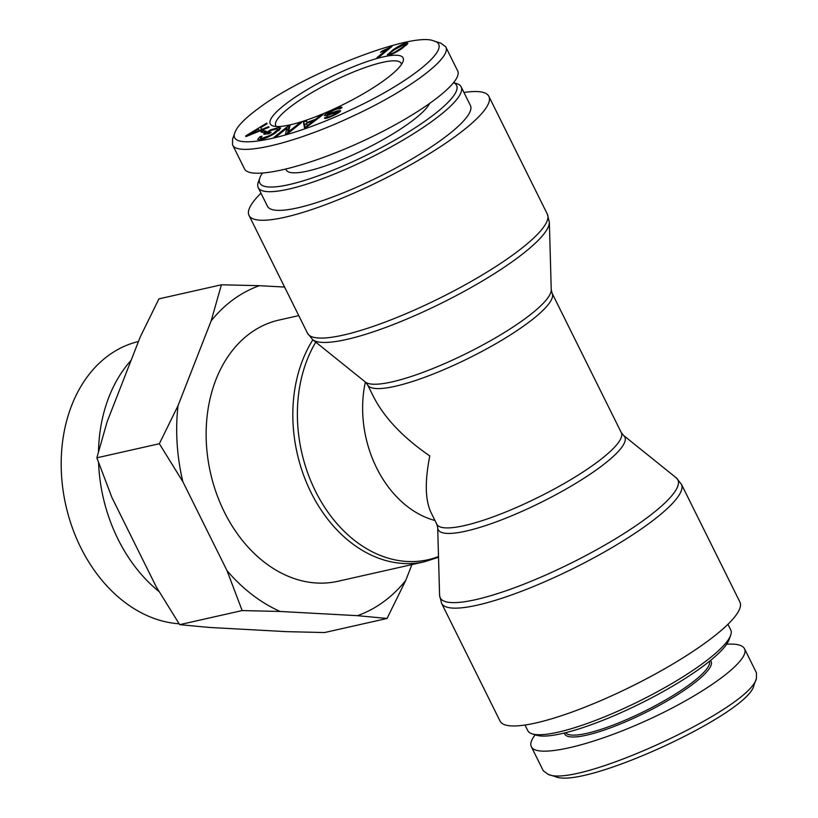 <?xml version="1.0" encoding="UTF-8"?>
<svg xmlns="http://www.w3.org/2000/svg" width="818" height="818" viewBox="0 0 818 818"><rect width="100%" height="100%" fill="white"/><g stroke="black" fill="none" stroke-linecap="round" stroke-linejoin="round"><path stroke-width="1.23" d="M434.951 520.483A102.986 77.25 -102.7 0 1 365.37 382.037L312.711 339.674A132.68 27.117 -26.4 0 0 441.945 302.946A132.68 27.117 -26.4 0 0 549.338 222.21L547.365 214.183A133.886 27.362 153.6 0 1 439.603 298.222A133.886 27.362 153.6 0 1 307.517 333.243L249.03 215.431A133.886 27.362 -26.4 0 0 381.116 180.4A133.886 27.362 -26.4 0 0 488.878 96.36A133.886 27.362 -26.4 0 0 463.949 92.465M312.854 339.787A133.886 100.43 77.3 0 0 311.454 493.326A133.886 100.43 77.3 0 0 424.562 561.751L337.875 581.291A133.886 100.43 -102.7 0 1 210.461 472.763A133.886 100.43 -102.7 0 1 278.989 320.063L298.764 315.615M260.993 193.201A133.886 27.362 -26.4 0 0 249.03 215.431M436.802 524.195L431.025 512.559C425.166 500.105 424.757 481.229 429.798 455.943C403.11 437.62 384.317 417.814 373.417 396.515L367.64 384.879A102.986 21.043 -26.4 0 0 469.246 357.936A102.986 21.043 -26.4 0 0 552.14 293.294L621.302 432.61A102.986 21.043 153.6 0 1 538.408 497.252A102.986 21.043 153.6 0 1 436.802 524.195L437.691 527.682A104.203 21.299 -26.4 0 0 540.974 502.416A104.203 21.299 -26.4 0 0 623.531 435.421L676.23 477.814A132.68 27.117 153.6 0 1 571.107 563.121A132.68 27.117 153.6 0 1 439.593 595.279L441.577 603.306A133.886 27.362 -26.4 0 0 573.663 568.285A133.886 27.362 -26.4 0 0 681.425 484.246L739.912 602.058A133.886 27.362 153.6 0 1 632.15 686.097A133.886 27.362 153.6 0 1 500.064 721.128L441.577 603.306M727.948 624.277L730.73 629.88A113.293 23.149 153.6 0 1 730.638 635.32A113.293 23.149 153.6 0 1 639.543 700.995A113.293 23.149 153.6 0 1 532.16 733.848A113.293 23.149 153.6 0 1 527.774 730.627L524.992 725.024M532.16 733.848L536.598 735.239A109.857 22.454 -26.4 0 0 640.729 703.378A109.857 22.454 -26.4 0 0 729.063 639.696L730.638 635.32M548.193 774.37L555.289 776.589C583.663 789.912 749.124 713.46 753.889 685.351L756.415 678.378C750.617 708.46 577.089 788.501 548.193 774.37L543.295 770.801L531.342 746.722C536.71 758.572 591.751 745.811 648.735 719.503C705.801 693.357 750.699 660.167 744.482 648.705C742.58 645.095 736.629 643.602 726.629 644.236M744.492 648.705L756.445 672.785L756.415 678.378M535.207 734.799C531.25 739.871 529.962 743.848 531.342 746.722M709.472 661.292A80.338 16.421 153.6 0 1 689.145 684.83A80.338 16.421 153.6 0 1 614.635 724.503A80.338 16.421 153.6 0 1 565.637 732.693M564.4 733A81.708 16.697 -26.4 0 0 611.455 727.478A81.708 16.697 -26.4 0 0 690.627 685.832A81.708 16.697 -26.4 0 0 710.464 660.494M453.673 82.761A109.857 22.454 153.6 0 1 408.315 132.127A109.857 22.454 153.6 0 1 289.204 184.571A109.857 22.454 153.6 0 1 259.879 177.792L258.304 182.169A113.293 23.149 -26.4 0 0 258.212 187.608A113.293 23.149 -26.4 0 0 288.549 189.152A113.293 23.149 -26.4 0 0 404.051 139.5A113.293 23.149 -26.4 0 0 461.168 86.861A113.293 23.149 -26.4 0 0 456.781 83.64L453.734 82.69M259.879 177.792A109.857 22.454 153.6 0 1 262.312 173.252M258.212 187.608L267.476 206.269A113.293 23.149 -26.4 0 0 297.813 207.823A113.293 23.149 -26.4 0 0 413.315 158.16A113.293 23.149 -26.4 0 0 470.432 105.522L461.168 86.861M285.881 169.224L286.239 169.939A80.338 16.421 -26.4 0 0 334.388 162.649A80.338 16.421 -26.4 0 0 410.022 122.536A80.338 16.421 -26.4 0 0 429.43 103.835M390.39 54.632L389.92 53.681L390.738 53.783C392.037 53.794 395.309 52.045 400.544 48.528C405.503 45.051 406.853 43.64 404.583 44.274L394.797 49.53C389.838 52.996 388.489 54.417 390.738 53.783L391.055 54.417M406.004 45.552L404.583 44.274M387.415 54.816L392.967 49.847C398.744 45.89 403.202 43.64 406.331 43.098L407.916 43.231L402.374 48.201C396.628 52.148 392.18 54.397 389.041 54.949L387.507 54.325L387.855 55.031M263.57 130.563L266.32 131.269L263.723 132.721L260.973 132.015L263.57 130.563L264.439 132.322M299.235 123.273L301.464 122.649L287.885 133.487L285.492 134.152L286.873 128.211L276.218 136.718L273.989 137.332L287.568 126.493L289.961 125.839L288.57 131.78L299.235 123.273L299.644 124.101M288.57 131.78L288.989 132.608M287.568 126.493L289.275 128.763M287.66 129.786L288.764 128.907M286.873 128.211L288.069 130.614L287.374 133.631M306.801 126.125L313.907 120.532L306.791 123.232L307.057 126.647M309.378 123.999L309.746 124.745M313.907 120.532L314.276 121.289M320.094 115.737L323.028 114.612L307.445 126.504L304.439 127.639L303.437 122.066L306.597 120.859L306.74 122.608L315.513 119.275L320.094 115.737L320.503 116.545M315.513 119.275L315.901 120.052M306.74 122.608L307.006 123.15M303.437 122.066L304.633 124.469L306.811 123.641M305.155 127.373L304.633 124.469M327.169 114.244L337.793 110.788L340.707 110.665C340.257 111.841 337.548 113.61 332.568 115.951C327.333 118.303 324.654 118.978 324.521 117.966L327.343 116.616C327.445 117.281 329.194 116.841 332.578 115.297L337.865 112.025L337.098 111.872L327.844 115.369L324.327 115.604C324.818 114.356 327.66 112.485 332.865 110.011C338.897 107.281 341.934 106.524 341.985 107.72L339.204 109.06C339.03 108.313 336.924 108.845 332.865 110.665L327.169 114.244L327.701 115.41M338.304 112.904L337.098 111.872M327.404 116.749L327.946 117.833M327.343 116.616L327.936 117.843M337.793 110.788L338.703 112.639M329.623 113.907L329.961 114.581M270.646 129.837L278.601 127.547L280.697 128.007L275.318 133.068C268.948 137.025 263.672 139.264 259.49 139.786L257.609 139.418L260.022 136.698L262.087 136.187L260.318 138.181L261.586 138.436L269.286 135.737L273.488 133.314L277.956 129.305L276.474 128.958L270.983 130.491L267.537 132.69L271.116 132.373L268.918 133.774L263.754 134.224L270.646 129.837L270.973 130.502M267.537 132.69L268.11 133.845M269.286 135.737L269.572 136.33M260.022 136.698L260.482 137.618M278.386 130.174L279.521 129.99M248.11 135.134L259.234 130.512L258.406 129.009L248.11 135.134L248.355 135.624M252.476 133.262L252.762 133.835M259.234 130.512L259.521 131.105M268.662 126.647L268.999 127.271L245.952 136.596L245.604 135.962L266.729 123.119L267.097 123.784L260.686 127.639L261.699 129.5L268.662 126.647L268.979 127.281M261.699 129.5L262.005 130.103M260.686 127.639L261.924 130.134M266.729 123.119L267.067 123.804M259.347 130.737L261.555 129.397M386.955 49.417L380.595 52.291L382.129 51.023L392.037 46.411L379.112 57.086L376.894 57.73L386.955 49.417L387.374 50.256M390.595 46.83L390.871 47.372M382.129 51.023L382.384 51.534M258.273 108.549C303.907 73.692 412.65 31.452 433.642 40.9C454.992 46.207 411.628 82.025 349.93 110.287C287.159 140.103 225.901 151.719 235.093 132.148C237.435 126.023 245.165 118.16 258.273 108.549M384.521 80.092A74.152 15.153 -26.4 0 0 403.039 61.473A74.152 15.153 -26.4 0 0 329.94 77.301A74.152 15.153 -26.4 0 0 273.14 125.962A74.152 15.153 -26.4 0 0 384.521 80.092M235.093 132.148L232.568 139.142L232.506 144.704C236.811 157.22 294.756 143.528 352.21 116.401C408.325 90.624 452.743 57.505 445.626 46.687L440.738 43.119L433.642 40.9M445.646 46.687L457.599 70.767C463.806 82.229 418.908 115.42 361.842 141.555C304.858 167.864 249.817 180.635 244.449 168.784L232.496 144.704M276.402 126.493A70.021 14.305 153.6 0 1 275.758 125.635A70.021 14.305 153.6 0 1 332.108 81.667A70.021 14.305 153.6 0 1 401.198 63.364A70.021 14.305 153.6 0 1 401.495 64.397M221.422 284.787L259.408 285.686A172.424 129.336 77.3 0 0 211.136 320.912L221.422 284.787L158.937 298.867L140.267 336.883L107.148 421.689L96.861 457.814L111.984 497.671L156.166 586.68L179.674 624.655L209.285 627.437L286.586 631.649L324.572 632.549L387.057 618.459L357.456 615.678A172.424 129.336 77.3 0 0 405.728 580.443L387.057 618.459M280.155 611.465L242.169 610.565L227.046 570.708A172.424 129.336 77.3 0 0 280.155 611.465L357.456 615.678M182.854 481.7L159.346 443.734L178.017 405.718A172.424 129.336 77.3 0 0 182.854 481.7L227.046 570.708M178.017 405.718L211.136 320.912M411.914 564.604L405.728 580.443M259.408 285.686L284.582 287.057M179.122 623.786A143.876 107.925 -102.7 0 1 61.554 475.657A143.876 107.925 -102.7 0 1 138.457 341.515M98.569 462.64A143.876 107.925 77.3 0 0 98.804 467.262A143.876 107.925 77.3 0 0 159.029 591.526M131.105 360.339A143.876 107.925 77.3 0 0 98.477 451.659M159.346 443.734L96.861 457.814M242.169 610.565L179.674 624.655M438.509 556.526A132.68 99.52 -102.7 0 1 319.981 499.645A132.68 99.52 -102.7 0 1 315.789 342.139M549.338 222.21L551.25 289.807A104.203 21.299 153.6 0 1 466.904 353.223A104.203 21.299 153.6 0 1 365.411 382.067L367.64 384.879M400.544 48.528L400.881 49.203M392.967 49.847L393.315 50.552M406.331 43.098L407.078 44.601M332.865 110.011L333.13 110.553M332.578 115.297L332.844 115.829M273.488 133.314L273.825 133.988M261.586 138.436L262.026 139.326M278.601 127.547L279.725 129.796M438.53 557.252L424.562 561.751M312.711 339.674L307.517 333.243M547.365 214.183L488.878 96.36M621.302 432.61L623.531 435.421M551.25 289.807L552.14 293.294M676.23 477.814L681.425 484.246M437.691 527.682L439.593 595.279M338.335 112.884L337.854 111.913M278.662 130.716L277.956 129.305M261.003 139.561L260.318 138.181"/></g></svg>
